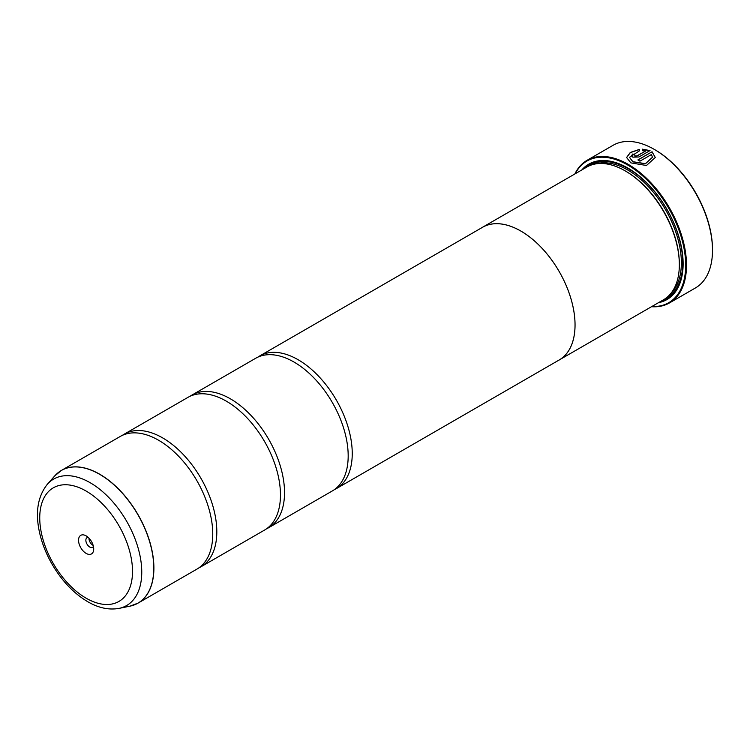 <?xml version="1.0" encoding="UTF-8"?>
<svg xmlns="http://www.w3.org/2000/svg" width="750" height="750" viewBox="0 0 750 750"><rect width="100%" height="100%" fill="white"/><g stroke="black" fill="none" stroke-linecap="round" stroke-linejoin="round"><path stroke-width="1.12" d="M129.966 606.159A76.594 44.222 -120 0 0 151.397 548.409A76.594 44.222 -120 0 0 99.619 474.3A76.594 44.222 -120 0 0 54.759 475.894L47.381 484.228A73.003 42.15 60 0 1 90.141 482.7A73.003 42.15 60 0 1 139.491 553.341A73.003 42.15 60 0 1 119.062 608.381L129.966 606.159L138.028 603.122L196.884 569.147A76.612 44.231 -120 0 0 211.463 519.75A76.612 44.231 -120 0 0 170.334 448.519A76.612 44.231 -120 0 0 158.578 440.241A76.612 44.231 -120 0 0 120.272 436.444L61.416 470.428A76.612 44.231 60 0 1 99.722 474.225A76.612 44.231 60 0 1 149.775 541.734A76.612 44.231 60 0 1 138.028 603.122A76.612 44.231 60 0 1 134.241 604.922M198.863 567.881A76.612 44.231 -120 0 0 200.953 566.794L264.6 530.044A76.612 44.231 -120 0 0 279.178 480.656A76.612 44.231 -120 0 0 238.05 409.425A76.612 44.231 -120 0 0 226.294 401.147A76.612 44.231 -120 0 0 187.988 397.35L124.341 434.1A76.612 44.231 -120 0 0 122.363 435.366M266.578 528.778A76.612 44.231 -120 0 0 268.669 527.7L332.316 490.95A76.612 44.231 -120 0 0 346.894 441.562A76.612 44.231 -120 0 0 305.775 370.331A76.612 44.231 -120 0 0 294.009 362.053A76.612 44.231 -120 0 0 255.703 358.256L192.056 395.006A76.612 44.231 -120 0 0 190.078 396.272M629.456 157.322L632.888 161.869L645.375 163.809L652.416 157.303L645.375 163.65L632.888 161.709L629.456 157.322L639.506 150.825L639.506 149.372L630.291 152.475L626.587 157.509L630.862 162.881L646.472 165.497L655.284 157.491L652.05 151.753L637.894 159.928A82.359 47.55 60 0 1 639.928 161.175L651.506 154.491L652.416 157.303M626.587 157.584L630.337 152.597L639.506 149.522M638.025 160.003L652.05 151.753M652.05 151.912L655.284 157.509M634.847 155.062L634.847 156.141L636.881 156.066L645.422 151.134L636.881 155.906L634.847 155.981L634.847 154.903A82.359 47.55 -120 0 0 632.822 153.984L631.566 155.625L632.822 157.153L638.906 156.994L650.016 150.581L642.375 149.166L642.375 150.666L645.422 150.984M634.847 155.981L634.847 154.903M654.938 149.756L654.263 149.372L654.938 149.756A81.403 46.997 60 0 1 712.5 249.459L712.5 250.238A82.359 47.55 -120 0 0 654.263 149.372L654.263 149.372A82.359 47.55 -120 0 0 613.088 145.294L587.081 160.303A82.359 47.55 60 0 1 628.256 164.381A82.359 47.55 60 0 1 682.069 236.953A82.359 47.55 60 0 1 669.441 302.953A82.359 47.55 60 0 1 651.506 306.703M669.441 302.953L695.447 287.944A82.359 47.55 -120 0 0 712.5 250.238M86.128 535.866A10.725 6.197 -120 0 0 78.544 540.253A10.725 6.197 -120 0 0 86.128 553.387A10.725 6.197 -120 0 0 93.712 549.009A10.725 6.197 -120 0 0 86.128 535.866L86.128 535.866M88.256 537.459A5.55 3.206 -120 0 0 87 537.703A5.55 3.206 -120 0 0 86.156 542.156A5.55 3.206 -120 0 0 89.784 547.05A5.55 3.206 -120 0 0 92.559 547.322A5.55 3.206 -120 0 0 93.403 546.366M88.978 538.162A5.55 3.206 -120 0 0 92.897 545.25A5.55 3.206 -120 0 0 93.15 545.391M651.9 306.478A81.787 47.222 -120 0 0 684.356 250.275A81.787 47.222 -120 0 0 627.853 165.084A81.787 47.222 -120 0 0 575.259 173.728M334.294 489.684A76.612 44.231 -120 0 0 336.384 488.606A76.612 44.231 -120 0 0 348.122 427.219A76.612 44.231 -120 0 0 298.078 359.7A76.612 44.231 -120 0 0 259.772 355.912L482.559 227.287A76.612 44.231 60 0 1 520.866 231.075A76.612 44.231 60 0 1 570.909 298.594A76.612 44.231 60 0 1 559.172 359.981L663.469 299.803A76.641 44.25 -120 0 0 679.341 264.713L679.341 263.934A75.684 43.697 -120 0 0 625.828 171.244A75.684 43.697 -120 0 0 625.819 171.244L625.144 170.85A76.641 44.25 -120 0 0 586.828 167.053L482.541 227.259A76.641 44.25 60 0 1 520.866 231.056A76.641 44.25 60 0 1 570.928 298.594A76.641 44.25 60 0 1 559.181 360.009A76.641 44.25 60 0 1 558.122 360.591M679.341 264.713A76.641 44.25 -120 0 0 625.144 170.85L625.828 171.244M658.472 302.681A78.169 45.131 -120 0 0 683.128 263.775A78.169 45.131 -120 0 0 627.853 168.038L627.853 168.038A78.169 45.131 -120 0 0 581.831 169.931M628.191 168.234A77.213 44.578 -120 0 0 585.506 167.812M200.953 566.794A76.612 44.231 -120 0 0 212.691 505.406A76.612 44.231 -120 0 0 162.647 437.897A76.612 44.231 -120 0 0 124.341 434.1M268.669 527.7A76.612 44.231 -120 0 0 280.406 466.312A76.612 44.231 -120 0 0 230.363 398.803A76.612 44.231 -120 0 0 192.056 395.006M259.772 355.912A76.612 44.231 -120 0 0 257.794 357.178M481.509 227.888A76.641 44.25 60 0 1 482.541 227.259M662.147 300.562A77.213 44.578 -120 0 0 683.128 263.381M574.866 173.963A82.359 47.55 60 0 1 587.081 160.303M642.375 149.316L650.016 150.741M631.566 155.7L632.822 153.984M632.822 154.144A82.359 47.55 60 0 1 634.716 154.997M670.688 293.634A75.684 43.697 -120 0 0 675.712 231.834A75.684 43.697 -120 0 0 627.853 170.062A75.684 43.697 -120 0 0 595.772 163.875M665.119 298.753A76.641 44.25 -120 0 0 679.05 237.975A76.641 44.25 -120 0 0 628.528 168.891A76.641 44.25 -120 0 0 588.553 166.144M86.128 598.191A65.597 37.875 -120 0 0 132.516 571.406A65.597 37.875 -120 0 0 86.128 491.062A65.597 37.875 -120 0 0 39.741 517.847A65.597 37.875 -120 0 0 86.128 598.191M57.966 472.819A76.612 44.231 60 0 1 61.416 470.428L54.759 475.894M119.062 608.381C108.919 610.191 98.466 607.969 87.713 601.697C73.734 593.362 61.884 580.931 52.172 564.384C46.575 554.681 42.516 544.716 40.003 534.497C34.941 513.553 37.406 496.791 47.381 484.228M336.384 488.606L559.172 359.981"/></g></svg>
